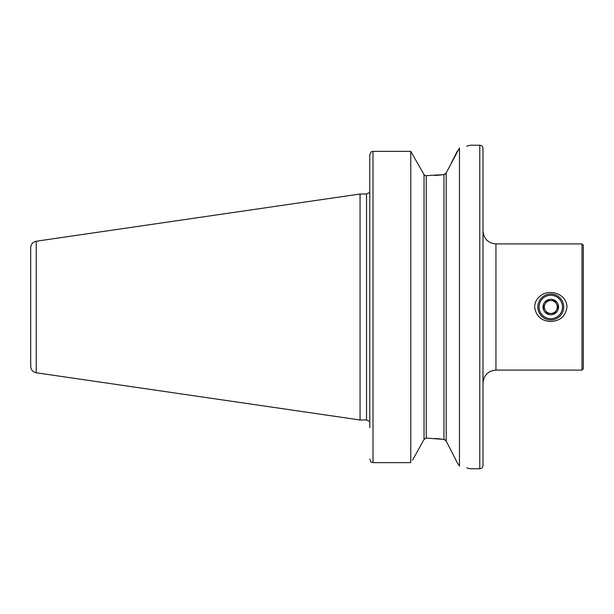 <?xml version="1.0" encoding="UTF-8"?>
<svg xmlns="http://www.w3.org/2000/svg" width="614" height="614" viewBox="0 0 614 614"><rect width="100%" height="100%" fill="white"/><g stroke="black" fill="none" stroke-linecap="round" stroke-linejoin="round"><path stroke-width="0.92" d="M582.003 243.911L583.3 245.201L583.3 368.799L582.003 370.088L582.003 243.911L495.943 243.911L495.943 370.088L582.003 370.088M534.61 307C534.763 302.618 536.544 299.041 539.944 296.263C549.123 288.104 566.945 293.945 566.96 307C565.601 316.141 560.206 320.968 550.781 321.49C541.356 320.968 535.961 316.141 534.61 307M369.766 427.682L369.766 154.935L371.017 151.911L369.766 154.935L369.766 186.318M371.017 462.089L369.766 459.065L371.017 462.089L373.005 462.634L410.774 462.634L410.774 151.366L373.005 151.366L371.017 151.911L373.005 151.366L373.005 462.634M412.577 460.101L424.036 439.424L412.577 460.101M410.774 151.366L424.036 174.576L410.774 151.366M424.036 174.576L425.249 175.711L424.036 174.576L424.036 439.424L424.55 438.757M435.387 438.457L443.96 439.394L426.277 438.074L424.036 439.424M457.422 463.01L459.464 466.049L459.464 147.951L446.201 172.925L443.96 174.606L425.249 175.711M435.387 175.543L443.592 174.652M457.392 462.964L446.201 441.075L443.96 439.394L443.96 174.606M444.075 174.583L445.257 174.054M444.075 439.417L445.257 439.946M446.201 172.925L446.201 441.075L448.059 444.689M451.451 162.672L457.422 150.998M479.772 468.766L479.772 145.234C481.737 145.426 482.811 146.5 483.003 148.465L483.003 465.535C482.811 467.5 481.737 468.574 479.772 468.766L470.063 468.766M469.472 468.597L466.786 467.853M466.701 146.17L469.449 145.411M459.464 147.951C473.501 144.413 473.501 144.413 459.464 147.951M459.464 466.049C473.501 469.587 473.501 469.587 459.464 466.049M30.7 366.366L30.7 247.634C30.969 244.134 32.811 242 36.234 241.233L360.057 194.009L360.057 419.991L36.234 372.767C32.811 372 30.969 369.866 30.7 366.366M369.06 421.212L366.527 419.991L360.057 419.991M483.003 383.029C483.771 375.169 488.084 370.856 495.943 370.088M550.781 319.94A12.94 12.94 0 0 1 539.576 300.53A12.94 12.94 0 0 1 561.994 300.53A12.94 12.94 0 0 1 550.781 319.94M550.781 318.712A11.712 11.712 0 0 1 540.642 301.144A11.712 11.712 0 0 1 560.927 301.144A11.712 11.712 0 0 1 550.781 318.712M550.781 314.767A7.767 7.767 0 0 1 543.283 304.989A7.767 7.767 0 0 1 554.665 300.277A7.767 7.767 0 0 1 550.781 314.767M547.051 300.53L554.519 300.53L558.256 307L554.519 313.47L547.051 313.47L543.313 307L547.051 300.53L550.781 300.53A6.47 6.47 0 0 0 545.178 310.239A6.47 6.47 0 0 0 550.781 313.47L554.519 313.47L556.391 310.239A6.47 6.47 0 0 0 550.781 300.53A6.47 6.47 0 0 1 556.391 303.761L558.256 307M546.913 300.76L545.178 303.761M554.519 300.53L550.781 300.53M547.051 313.47L550.781 313.47A6.47 6.47 0 0 0 556.391 310.239A6.47 6.47 0 0 1 545.178 310.239L543.313 307M426.277 438.074L426.277 175.926M36.234 372.767L36.234 241.233M366.527 419.991L366.527 194.009L360.057 194.009M479.772 145.234L470.063 145.234M366.527 194.009L369.06 192.788M495.943 243.911C488.084 243.144 483.771 238.831 483.003 230.971"/></g></svg>
